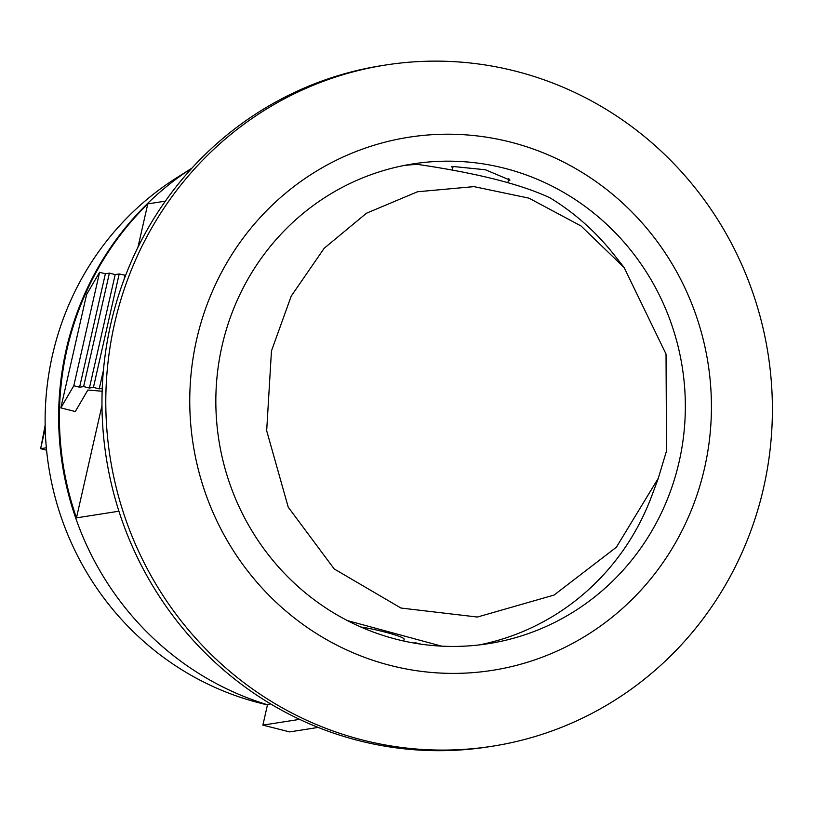<?xml version="1.0" encoding="UTF-8"?>
<svg xmlns="http://www.w3.org/2000/svg" width="813" height="813" viewBox="0 0 813 813"><rect width="100%" height="100%" fill="white"/><g stroke="black" fill="none" stroke-linecap="round" stroke-linejoin="round"><path stroke-width="1.22" d="M45.213 428.563L40.65 448.674L45.152 425.26M46.351 447.78L40.65 448.674L46.575 450.168M404 165.496A242.833 234.551 -98.9 0 1 417.323 164.358C477.129 173.139 521.438 184.348 550.249 197.986A242.833 234.551 -98.9 0 1 613.805 254.418L624.191 267.568M666.518 450.9L666.03 354.062L624.15 267.589L581.031 225.973L528.978 198.159L473.959 186.624L417.526 191.756L366.48 213.219L324.194 248.26L291.206 296.135L271.461 350.942L266.674 430.738L288.239 507.18L334.204 568.948L400.961 608.043L477.404 617.037L554.029 595.075L616.356 547.251L658.286 478.268L666.518 450.9M347.375 620.583L441.611 646.152M658.337 478.288L651.691 496.082A242.833 234.551 -98.9 0 1 479.152 644.933M360.759 626.975A28.475 2.805 12.8 0 1 389.651 633.327A28.475 2.805 12.8 0 1 404.142 639.181L403.726 641.03M414.193 643.093A41.971 4.136 -167.2 0 0 414.955 642.636L421.053 644.17M452.861 167.651L451.52 166.828L452.506 166.431L485.361 169.754L509.975 180.11L508.288 180.771M492.485 746.202L488.654 746.801A344.753 333.005 -98.9 0 1 106.269 457.78A344.753 333.005 -98.9 0 1 381.866 65.609L385.708 65.01A344.753 333.005 81.1 0 0 110.101 457.18A344.753 333.005 81.1 0 0 492.485 746.202A344.753 333.005 81.1 0 0 763.61 487.719A344.753 333.005 81.1 0 0 385.708 65.01M118.922 511.214L76.463 517.871A296.786 286.674 -98.9 0 1 147.793 203.9L165.364 201.146M267.507 704.759A296.786 286.674 -98.9 0 1 61.646 459.924A296.786 286.674 -98.9 0 1 191.929 168.139M318.188 727.432L289.682 731.903L262.873 725.125L267.579 704.424L270.678 703.936M262.873 725.125L299.611 719.363M191.959 168.118L176.197 178.088A287.792 277.995 81.1 0 0 48.709 466.804A287.792 277.995 81.1 0 0 258.422 702.656L267.447 704.993M102.143 391.236L87.875 390.027L75.274 411.541L60.833 407.892L73.81 385.748L79.593 387.212L83.617 386.582L89.4 388.045L93.424 387.415L99.206 388.888L102.245 388.411M125.629 275.333L119.196 273.961L115.182 274.591L109.389 273.127L105.375 273.757L99.582 272.294L86.615 294.438L60.833 407.892M99.206 388.888L103.424 370.332M124.094 279.387L124.989 275.424M93.424 387.415L119.196 273.961M89.4 388.045L115.182 274.591M83.617 386.582L109.389 273.127M79.593 387.212L105.375 273.757M73.81 385.748L99.582 272.294M679.16 461.642A242.833 234.551 -98.9 0 1 488.196 643.703A242.833 234.551 -98.9 0 1 218.87 440.128A242.833 234.551 -98.9 0 1 412.984 163.901A242.833 234.551 -98.9 0 1 679.16 461.642M704.556 468.064A269.814 260.617 -98.9 0 1 272.091 598.419A269.814 260.617 -98.9 0 1 375.118 144.927A269.814 260.617 -98.9 0 1 704.556 468.064M76.463 517.871L101.981 405.555M137.936 247.294L147.793 203.9M453.156 166.35L452.302 170.12M508.816 178.474L507.851 182.701"/></g></svg>
